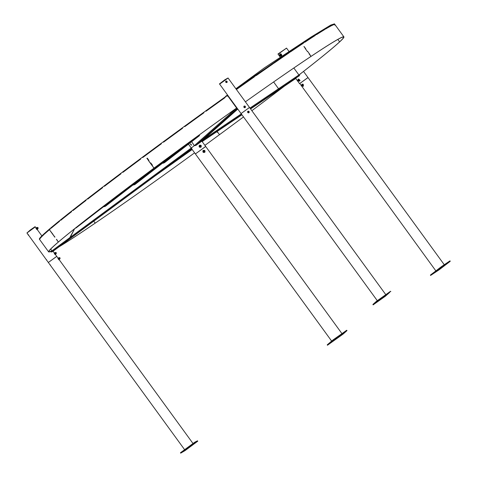 <?xml version="1.0" encoding="UTF-8"?>
<svg xmlns="http://www.w3.org/2000/svg" width="477" height="477" viewBox="0 0 477 477"><rect width="100%" height="100%" fill="white"/><g stroke="black" fill="none" stroke-linecap="round" stroke-linejoin="round"><path stroke-width="0.72" d="M338.789 336.47L339.582 335.897L338.789 336.47M330.495 342.713L331.288 342.146L330.495 342.713M334.878 339.94L335.671 339.368L334.878 339.94M343.172 333.691L343.965 333.125L343.172 333.691M342.14 334.431L332.075 341.675L342.14 334.431M333.274 340.322L327.455 345.247L343.011 334.15L346.988 330.615L333.274 340.322L333.006 339.952L327.252 344.805L327.455 345.247M346.654 330.317L333.006 339.952M332.588 341.228L342.075 334.395L332.588 341.228M341.937 333.596L205.676 146.427L195.385 153.922L205.45 146.677M194.89 442.966L195.385 442.626L194.89 442.966M187.831 447.879L188.326 447.539L187.831 447.879M183.395 451.451L183.889 451.111L183.395 451.451M190.454 446.544L190.949 446.198L190.454 446.544M190.168 446.687L185.022 450.228L190.168 446.687M195.105 442.531L180.7 453.15L185.124 450.568L197.764 441.177L195.105 442.531L194.837 442.167L180.467 452.768M197.472 440.843L194.837 442.167M188.361 447.611L193.149 444.314L188.361 447.611M26.992 232.991L48.332 262.475L56.566 256.548M436.163 271.3L436.866 270.775L436.163 271.3M435.847 271.938L436.55 271.413L435.847 271.938M444.182 265.898L444.88 265.373L444.182 265.898M444.492 265.26L445.196 264.735L444.492 265.26M443.556 265.981L436.258 271.431L443.556 265.981M431.136 275.08L439.078 269.839L449.799 261.652L441.863 266.893L431.136 275.08L430.868 274.716L430.397 275.11L430.665 275.479M450.27 261.253L450.002 260.883L449.608 261.122L441.595 266.524L430.868 274.716M437.6 270.584L444.385 265.516L437.6 270.584M295.788 78.484L299.568 83.678L307.802 77.751M380.616 299.52L379.823 300.093L380.616 299.52M387.986 293.969L387.193 294.542L387.986 293.969M384.092 296.438L383.299 297.01L384.092 296.438M376.723 301.989L375.93 302.555L376.723 301.989M377.945 301.118L386.179 295.191L377.945 301.118M385.428 296.169L389.775 292.318L378.505 300.337L373.121 304.875L385.428 296.169M390.478 291.334L376.395 301.357L372.919 304.439L373.121 304.875M248.946 111.964A0.626 0.596 48.4 0 0 248.887 111.785L248.928 112.715C247.706 112.84 247.348 112.351 247.855 111.242L248.869 111.35M385.708 295.591L378.052 301.106L385.708 295.591M227.785 78.246L219.623 84.113L228.042 77.984L224.917 79.731L219.462 83.892L241.064 113.568L249.298 107.635M26.891 233.026L35.31 226.897L35.042 226.706L30.415 229.914L26.891 233.026L35.31 226.897L35.906 227.714M184.599 449.65L48.332 262.475L56.751 256.346L57.884 257.902M280.279 57.186L278.127 54.229L286.546 48.099L277.966 54.008L286.283 48.362M435.847 270.864L299.753 83.475L307.987 77.548L444.26 264.729M201.383 140.828L201.67 141.478M331.587 341.001L191.635 148.77L191.575 147.792M52.738 251.457L51.665 252.017L50.419 251.54M227.541 94.989A0.823 0.775 48.4 0 0 227.66 95.746L236.664 108.118L231.023 113.121L230.033 112.763L231.023 113.121L194.318 145.67L195.874 145.431L200.465 142.146M225.967 81.46L226.009 81.424A0.549 0.519 48.4 0 0 225.907 82.169A0.549 0.519 48.4 0 0 226.694 82.277A0.549 0.519 48.4 0 0 226.009 81.424L226.742 81.573L226.611 82.33M227.052 81.34C227.32 82.575 226.885 82.885 225.746 82.265C225.514 81.007 225.949 80.696 227.052 81.34M245.273 106.377C245.548 107.605 245.112 107.915 243.974 107.301C243.741 106.037 244.176 105.727 245.273 106.377M377.283 300.665L241.064 113.568L249.489 107.438L385.762 294.613M59.369 246.567A182.244 5.873 143.9 0 0 95.191 223.135L93.766 221.179L95.191 223.135L94.917 223.343L95.191 223.135A182.244 5.873 143.9 0 0 194.604 152.849A182.703 5.891 143.9 0 1 94.917 223.343A182.703 5.891 143.9 0 1 59.005 246.836M217.208 132.308L217.25 132.362A182.244 5.873 -36.1 0 0 217.613 132.093L219.492 134.669A182.244 5.873 143.9 0 0 243.508 116.919A182.703 5.891 143.9 0 1 219.569 134.627A182.703 5.891 143.9 0 1 204.907 145.366A182.244 5.873 143.9 0 0 219.492 134.669L217.572 132.04A182.703 5.891 -36.1 0 1 217.291 132.266L217.208 132.308A182.244 5.873 143.9 0 0 217.572 132.04M284.179 86.307A182.244 5.873 143.9 0 1 251.862 110.694A182.703 5.891 143.9 0 0 284.429 86.14M202.677 141.264L202.308 141.806M293.838 68.014L298.912 74.984A182.244 5.873 143.9 0 0 339.624 41.851L337.877 39.448L339.624 41.851L339.976 41.6A182.703 5.891 143.9 0 0 343.917 36.89A182.703 5.891 143.9 0 0 310.968 56.417L310.7 56.626A182.244 5.873 143.9 0 0 245.399 101.822A182.703 5.891 143.9 0 1 310.968 56.417L309.096 53.841A182.703 5.891 -36.1 0 1 309.323 53.686L307.665 51.403A182.703 5.891 143.9 0 0 307.432 51.558L305.554 48.982A182.703 5.891 -36.1 0 1 305.787 48.827L304.123 46.543A182.703 5.891 143.9 0 0 303.891 46.698L303.921 46.734A182.703 5.891 -36.1 0 1 304.153 46.585L305.542 48.964M298.912 74.984L299.168 74.811A182.703 5.891 143.9 0 0 339.976 41.6L339.624 41.851A182.244 5.873 143.9 0 0 343.547 37.158A182.244 5.873 143.9 0 0 310.7 56.626L310.968 56.417L309.299 53.651A182.703 5.891 143.9 0 0 309.066 53.806M299.139 74.829L249.954 108.076M300.003 74.382L249.966 108.094L299.192 74.901M273.625 81.966L278.586 88.788L273.625 81.966M236.491 88.919L236.52 88.895A182.703 5.891 -36.1 0 1 254.038 76.535L254.336 76.88A182.703 5.891 -36.1 0 0 236.753 89.288L236.485 88.919A182.703 5.891 143.9 0 0 236.169 89.145L311.421 37.385L331.008 25.448L330.758 25.066L331.008 25.448L334.699 24.232A182.703 5.891 -36.1 0 0 334.353 24.118A182.703 5.891 143.9 0 0 334.174 24.136L334.443 24.506A182.703 5.891 143.9 0 0 331.545 25.68L331.276 25.311A182.703 5.891 143.9 0 0 330.782 25.567L331.044 25.937L330.782 25.567A182.703 5.891 -36.1 0 0 325.201 28.721L325.457 29.097A182.703 5.891 -36.1 0 1 331.044 25.937A182.703 5.891 143.9 0 0 325.457 29.097L325.201 28.721M256.066 75.11L256.334 75.479A182.703 5.891 -36.1 0 1 272.576 64.162L272.307 63.793A182.703 5.891 -36.1 0 0 256.066 75.11L256.036 75.139A182.703 5.891 143.9 0 0 254.068 76.511M256.03 75.133L256.298 75.503A182.703 5.891 -36.1 0 1 272.605 64.145L272.313 63.799M274.162 62.511L274.43 62.881A182.703 5.891 -36.1 0 1 289.068 52.846L288.8 52.476A182.703 5.891 -36.1 0 0 274.162 62.511L274.138 62.535A182.703 5.891 143.9 0 0 272.337 63.775M274.132 62.535L274.4 62.904A182.703 5.891 143.9 0 1 289.098 52.828L288.806 52.476M325.189 28.727A182.703 5.891 143.9 0 0 324.39 29.21A182.703 5.891 -36.1 0 0 316.233 34.284L316.501 34.654A182.703 5.891 -36.1 0 1 324.646 29.586A182.703 5.891 143.9 0 0 316.484 34.666L316.215 34.296A182.703 5.891 143.9 0 0 315.13 34.994A182.703 5.891 -36.1 0 0 304.564 41.887L304.547 41.898A182.703 5.891 143.9 0 0 303.193 42.799L303.461 43.163A182.703 5.891 -36.1 0 0 302.019 44.122A182.703 5.891 -36.1 0 0 290.684 51.749L290.415 51.379A182.703 5.891 143.9 0 0 288.829 52.458M305.763 48.791A182.703 5.891 -36.1 0 0 305.53 48.946L307.456 51.599A182.703 5.891 143.9 0 1 307.689 51.444L309.299 53.651M303.169 42.811A182.703 5.891 -36.1 0 0 301.744 43.759L302.013 44.122A182.703 5.891 -36.1 0 0 290.714 51.731L290.421 51.379A182.703 5.891 -36.1 0 1 301.744 43.759L302.013 44.122A182.703 5.891 -36.1 0 1 303.438 43.18L303.193 42.799M236.52 88.895L236.789 89.259A182.703 5.891 -36.1 0 1 254.307 76.904L254.038 76.535M241.308 113.902L203.906 139.099M241.32 113.92L203.78 139.212L241.32 113.92M343.917 36.89L334.961 24.589A182.703 5.891 143.9 0 0 334.621 24.488L334.353 24.118L334.621 24.488A182.703 5.891 -36.1 0 1 334.961 24.589A182.703 5.891 -36.1 0 1 334.842 25.198M324.658 29.574L324.39 29.21L324.646 29.586M304.564 41.887L304.833 42.25A182.703 5.891 -36.1 0 1 315.375 35.37L315.13 34.994L315.375 35.37A182.703 5.891 143.9 0 0 304.809 42.268L304.541 41.898M331.551 25.68A182.703 5.891 -36.1 0 1 334.437 24.506L334.168 24.136A182.703 5.891 -36.1 0 0 331.282 25.311L331.551 25.68M50.407 264.997L49.924 264.669M50.252 265.17L49.811 264.508M57.914 257.985L58.063 258.725C59.148 260.132 59.452 260.293 58.981 259.196M58.337 258.093L57.938 257.86L58.212 258.617C59.291 260.025 59.595 260.186 59.124 259.089M59.297 259.393L59.273 259.828M59.828 258.844L58.832 257.878L59.828 258.844A0.686 0.686 0 0 0 59.977 257.896A0.686 0.686 0 0 0 59.017 257.747M59.154 258.075L58.677 257.842L59.029 258.498L59.756 259.053L58.886 259.339M59.571 259.1L59.047 259.488L58.301 258.576L58.754 259.202M59.029 258.498L58.504 258.88M58.677 257.842L58.152 258.23M59.756 259.053L59.601 258.707M58.892 257.836L59.703 258.933M46.674 259.87L46.174 259.518M46.531 260.048L46.054 259.357M54.163 252.828L54.348 253.621C55.439 255.016 55.72 255.135 55.195 253.985M54.599 252.953L54.181 252.709L54.491 253.52C55.582 254.909 55.863 255.028 55.338 253.877M55.529 254.217L55.523 254.67M55.26 252.589L56.071 253.692A0.686 0.686 0 0 0 56.22 252.738A0.686 0.686 0 0 0 55.26 252.589L56.071 253.692M55.374 252.893L54.927 252.715L55.308 253.382L56 253.871L55.123 254.175M55.845 253.961L55.32 254.348L54.569 253.454L55.028 254.08M55.308 253.382L54.783 253.77M54.927 252.715L54.402 253.102M56 253.871L55.833 253.52M55.141 252.679L55.952 253.782M243.872 106.979L243.86 106.985A0.823 0.775 48.4 0 0 245.44 106.884L243.872 106.979A0.823 0.775 48.4 0 0 245.19 107.432L245.19 107.432M245.202 106.902A0.626 0.596 48.4 0 0 245.172 106.723L245.416 106.663A0.823 0.775 48.4 0 0 243.848 106.753L243.98 106.794A0.626 0.596 48.4 0 0 243.991 106.967M244.099 106.204L244.093 106.216A0.823 0.775 48.4 0 0 243.836 106.765L245.416 106.663M245.172 106.723L243.98 106.794M247.67 112.256L247.658 112.268A0.823 0.775 48.4 0 0 249.185 111.91L247.67 112.256A0.823 0.775 48.4 0 0 248.94 112.59L248.94 112.59M247.849 111.368A0.823 0.775 48.4 0 0 247.843 111.368A0.823 0.775 48.4 0 0 247.599 112.047L247.736 112.047A0.626 0.596 48.4 0 0 247.778 112.232M247.611 112.041L249.125 111.69A0.823 0.775 48.4 0 0 247.611 112.041L247.599 112.047M248.887 111.785L247.736 112.047M299.669 81.018L300.057 80.38L298.298 78.979M298.668 81.024A0.775 0.578 -124 0 0 299.151 80.702L298.668 81.024L299.622 81.054L299.955 80.446L298.25 79.015L297.821 80.237M298.65 80.935L298.417 79.671L298.095 79.784M298.059 79.546L297.922 79.903A0.775 0.578 -124 0 1 299.151 80.702L298.787 79.599L298.059 79.546L299.157 79.355L299.419 79.713L299.651 80.1L299.049 81.036M298.787 79.599L299.157 79.355M299.282 80.345L299.651 80.1M298.852 80.905L298.793 80.953A0.686 0.686 0 0 1 297.737 80.512A0.686 0.686 0 0 1 298.03 79.82L298.155 79.737M303.426 86.17L303.253 84.274L302.054 84.137M302.436 86.182L303.378 86.206L303.157 84.346L302.001 84.167L301.673 85.037M302.603 86.063L302.847 85.723L301.726 85.192M302.668 86.027L302.543 86.11A0.686 0.686 0 0 1 301.482 85.592A0.686 0.686 0 0 1 301.78 84.978L301.846 84.942M302.096 84.524L302.794 84.447L303.372 85.127L302.883 86.122L303.002 85.371L302.43 84.691L301.726 84.769L302.096 84.524M302.43 84.691L302.794 84.447M303.002 85.371L303.372 85.127M302.179 86.2L302.883 86.122M301.726 84.769L301.649 85.156M302.418 86.176A0.775 0.578 -124 0 0 302.06 84.739A0.775 0.578 -124 0 0 301.673 85.067M28.328 234.666L27.946 234.481M28.525 235.268L28.459 234.851M28.65 235.441L28.274 234.982M28.143 234.797L27.833 234.32M35.936 227.797L35.936 228.274C36.926 229.729 37.331 230.057 37.152 229.264M36.3 227.851L35.96 227.672L36.085 228.167C37.069 229.622 37.474 229.95 37.295 229.163M37.349 229.27L37.295 229.64M37.671 228.793L37.039 227.559A0.686 0.686 0 0 1 38.023 227.744A0.686 0.686 0 0 1 37.85 228.656L37.683 228.727M37.009 227.72L37.784 228.954L37.26 229.336L36.64 228.859L36.914 229.163M37.075 229.282L37.462 228.799M36.294 228.328L36.64 228.859L36.169 227.952L36.687 227.565M36.92 228.107L36.252 228.244M36.914 227.648L37.725 228.745M281.448 55.982L281.782 55.576C281.561 53.925 280.917 53.502 279.838 54.289M280.506 56.024L281.68 55.642C281.466 53.996 280.816 53.567 279.737 54.36L280.077 53.949M279.737 54.36L279.689 54.843M280.297 55.881L280.321 54.664L279.868 54.754M279.969 54.45L281.084 54.444L281.442 55.249L280.685 56.065L281.072 55.499L280.714 54.688L279.969 54.45L279.743 55.439M280.714 54.688L281.084 54.444M281.072 55.499L281.442 55.249M280.291 55.958L280.685 56.065M280.625 55.875L280.565 55.922A0.686 0.686 0 0 1 279.498 55.338A0.686 0.686 0 0 1 279.802 54.789L279.927 54.706M280.44 55.988A0.775 0.578 -124 0 0 280.327 54.581A0.775 0.578 -124 0 0 279.695 54.879M203.107 150.488L203.035 150.559C202.6 152.223 203.196 152.789 204.818 152.252M204.86 152.217C205.295 150.553 204.699 149.987 203.077 150.523C202.642 152.187 203.238 152.753 204.86 152.217L204.764 152.306M203.715 150.678L204.359 151.859L204.621 151.704M203.965 152.068L204.788 151.829L203.81 152.211L203.154 151.603L203.321 150.756L203.81 152.211M204.788 151.829L204.633 150.672L203.476 150.613M204.359 150.505A0.775 0.733 48.4 0 0 203.649 151.758A0.775 0.733 48.4 0 0 204.871 151.084M199.44 145.258C198.784 146.838 199.297 147.476 200.99 147.172C201.646 145.592 201.133 144.954 199.44 145.258L199.398 145.294C198.742 146.874 199.255 147.512 200.948 147.208L201.008 147.154M199.964 145.527L200.519 146.719L200.871 146.546M200.101 146.88L200.954 146.755L199.941 147.017L199.648 146.683L199.368 146.332L199.809 145.378L199.529 146.189L199.941 147.017M200.954 146.755L200.954 145.592L199.809 145.378M200.608 145.348A0.775 0.733 48.4 0 0 199.821 146.528A0.775 0.733 48.4 0 0 201.121 145.926M334.961 24.589L334.455 23.85L330.758 25.066L311.171 37.003L235.9 88.776M85.89 219.796L107.259 203.285L85.89 219.796M236.962 107.927L194.777 145.336L236.664 108.118M51.737 251.021L70.31 237.29L74.609 228.71L69.767 237.707L191.712 147.679L51.737 251.021M147.292 158.149A182.244 5.873 143.9 0 0 146.976 158.382L148.627 160.654M150.827 163.009A182.244 5.873 143.9 0 0 150.511 163.241L148.556 160.707A182.703 5.891 -36.1 0 1 148.943 160.421L147.28 158.137A182.703 5.891 143.9 0 0 146.892 158.424M147.315 158.179L148.89 160.403L148.526 160.671L153.97 168.142A182.703 5.891 143.9 0 1 236.616 108.04L236.514 108.136A182.244 5.873 143.9 0 0 154.053 168.101L152.091 165.567A182.703 5.891 -36.1 0 1 152.485 165.28L150.821 162.997A182.703 5.891 143.9 0 0 150.434 163.283M227.66 95.746A182.703 5.891 -36.1 0 0 227.034 96.193L226.766 95.829A182.703 5.891 143.9 0 0 224.631 97.35L224.9 97.719A182.703 5.891 143.9 0 0 206.106 111.195L205.843 110.825A182.703 5.891 143.9 0 0 203.643 112.411L203.912 112.781A182.703 5.891 143.9 0 0 184.796 126.632L184.527 126.262A182.703 5.891 143.9 0 0 182.315 127.872L182.584 128.241A182.703 5.891 -36.1 0 0 163.533 142.182L163.265 141.812A182.703 5.891 143.9 0 0 161.083 143.416L161.351 143.78A182.703 5.891 143.9 0 0 145.02 155.848A182.703 5.891 143.9 0 0 142.772 157.517L142.504 157.148A182.703 5.891 143.9 0 0 140.399 158.71L140.667 159.079A182.703 5.891 143.9 0 0 122.935 172.322L122.667 171.953A182.703 5.891 143.9 0 0 120.687 173.443L120.955 173.813A182.703 5.891 143.9 0 0 104.451 186.286L104.183 185.917A182.703 5.891 143.9 0 0 102.364 187.3L102.627 187.67A182.703 5.891 -36.1 0 0 87.696 199.118L87.428 198.748A182.703 5.891 143.9 0 0 85.806 200L86.075 200.37A182.703 5.891 -36.1 0 0 73.017 210.548L72.748 210.178A182.703 5.891 143.9 0 0 71.365 211.275L71.341 211.293A182.703 5.891 -36.1 0 0 60.484 219.957L60.752 220.326A182.703 5.891 -36.1 0 1 71.61 211.657L71.341 211.293M184.796 126.632L184.527 126.262M224.631 97.35L224.864 97.743A182.703 5.891 -36.1 0 0 206.147 111.171L205.879 110.801A182.703 5.891 -36.1 0 1 224.595 97.374M163.301 141.782A182.703 5.891 -36.1 0 1 182.28 127.902L182.548 128.265A182.703 5.891 -36.1 0 0 163.569 142.152L163.265 141.812M60.484 219.957L60.46 219.975A182.703 5.891 143.9 0 0 59.339 220.887L59.607 221.25A182.703 5.891 143.9 0 0 51.087 228.292L50.836 227.911A182.703 5.891 143.9 0 0 49.978 228.632L50.246 229.002A182.703 5.891 143.9 0 0 49.387 229.729A182.703 5.891 -36.1 0 0 44.295 234.219L44.027 233.855A182.703 5.891 -36.1 0 1 49.137 229.354L54.819 237.188A182.703 5.891 -36.1 0 1 54.95 237.075L52.929 234.589A182.703 5.891 -36.1 0 1 53.06 234.475L49.387 229.729A182.703 5.891 143.9 0 0 44.289 234.231L44.021 233.861A182.703 5.891 143.9 0 0 43.485 234.356L43.479 234.362A182.703 5.891 -36.1 0 0 40.211 237.665A182.703 5.891 143.9 0 0 39.985 237.934L40.253 238.303A182.703 5.891 143.9 0 0 39.669 239.573A182.703 5.891 -36.1 0 1 40.253 238.309L39.985 237.94A182.703 5.891 -36.1 0 0 39.4 239.204L48.618 251.868A182.703 5.891 143.9 0 0 51.564 251.015L51.927 250.747L50.699 249.066M43.479 234.362L43.741 234.732A182.703 5.891 -36.1 0 0 40.479 238.029L40.211 237.665L40.473 238.035A182.703 5.891 -36.1 0 1 43.753 234.726L43.485 234.356M56.566 239.293L58.343 242.03L58.695 241.779A182.244 5.873 143.9 0 0 48.988 251.6A182.244 5.873 143.9 0 0 51.927 250.747M56.423 239.394A182.703 5.891 -36.1 0 1 56.56 239.281L56.596 239.335A182.703 5.891 -36.1 0 0 56.465 239.448L58.343 242.03L58.695 241.779A182.244 5.873 143.9 0 1 154.053 168.101L153.97 168.142A182.703 5.891 143.9 0 0 58.343 242.03A182.703 5.891 143.9 0 0 48.618 251.868M53.03 234.44L51.295 232.347M142.534 157.124A182.703 5.891 -36.1 0 1 144.716 155.508L144.984 155.872L144.716 155.508A182.703 5.891 -36.1 0 1 161.047 143.44L161.315 143.81A182.703 5.891 -36.1 0 0 144.984 155.872A182.703 5.891 -36.1 0 0 142.802 157.488L142.504 157.148M227.332 95.424L227.601 95.794A182.703 5.891 -36.1 0 0 227.07 96.169L226.802 95.799A182.703 5.891 -36.1 0 1 227.332 95.424M203.607 112.435L203.876 112.805A182.703 5.891 -36.1 0 0 184.832 126.602L184.563 126.238A182.703 5.891 -36.1 0 1 203.607 112.435M182.28 127.902L182.548 128.265M190.412 144.036L191.271 145.217L190.436 144.024M191.521 145.044L190.663 143.869M191.653 141.693L194.318 145.67L191.259 148.013L188.457 144.161M194.455 145.545L191.259 148.013M106.007 205.653L104.785 206.553L103.509 206.75M135.462 183.913L134.24 184.814L132.964 185.004M164.917 162.168L163.694 163.068L162.418 163.265M199.469 134.782L199.159 135.712M76.553 227.392L75.08 228.334M150.851 163.039L152.425 165.263L152.169 165.513M87.452 198.73A182.703 5.891 -36.1 0 1 102.328 187.324L102.597 187.694A182.703 5.891 -36.1 0 0 87.72 199.094L87.428 198.748M60.46 219.975L60.728 220.338A182.703 5.891 143.9 0 1 71.633 211.639L71.365 211.275M122.702 171.929A182.703 5.891 -36.1 0 1 140.363 158.734L140.632 159.103A182.703 5.891 -36.1 0 0 122.971 172.298L122.667 171.953M147.28 158.197L146.922 158.459M150.815 163.056L150.458 163.319M120.651 173.467A182.703 5.891 -36.1 0 0 104.213 185.893L104.481 186.263A182.703 5.891 -36.1 0 1 120.919 173.837L120.687 173.443M85.777 200.024A182.703 5.891 -36.1 0 0 72.772 210.16L73.041 210.53A182.703 5.891 -36.1 0 1 86.045 200.388L85.806 200M51.099 228.28A182.703 5.891 -36.1 0 1 59.589 221.268L59.321 220.899A182.703 5.891 -36.1 0 0 50.83 227.911L51.099 228.28M49.405 229.723A182.703 5.891 -36.1 0 1 50.234 229.014L49.966 228.644A182.703 5.891 -36.1 0 0 49.137 229.354L49.405 229.723M331.163 341.341L331.432 341.705M345.682 330.931L345.95 331.3M327.252 344.805L327.52 345.175M193.072 443.389L193.34 443.759M197.46 440.826L197.728 441.189M181.576 451.874L181.844 452.244M439.508 268.038L439.776 268.402M441.595 266.524L441.863 266.893M449.608 261.122L449.877 261.491M372.919 304.439L373.187 304.809M376.395 301.357L376.663 301.726M378.237 299.967L378.505 300.337M389.506 291.954L389.775 292.318M299.628 75.557L250.413 108.714M241.773 114.534L201.98 141.347M296.008 78.335L250.58 108.941L296.008 78.335M241.94 114.766L202.147 141.58L241.94 114.766M53.036 251.242L191.712 148.878L53.036 251.242M51.665 252.017L191.796 148.58M50.634 251.838L191.581 147.804M200.423 142.188L237.784 109.06L200.382 142.224M237.433 108.577L195.874 145.431M192.076 149.379L163.206 169.919M226.193 95.907L225.526 96.396M298.966 80.428L298.524 81.024L298.966 80.428L298.292 79.754L297.851 80.351M302.257 84.966L301.601 85.276L302.257 84.966L302.722 85.806L302.066 86.116L302.722 85.806M37.2 227.988L37.784 228.65L37.689 228.227M280.196 54.748L279.611 55.171L280.196 54.748L280.756 55.535L280.172 55.964L280.756 55.535M203.566 151.352L204.651 151.68A0.686 0.686 0 0 0 204.842 150.947A0.686 0.686 0 0 0 203.745 150.654L203.566 151.352M204.412 151.811L204.824 150.982L203.983 150.523M199.791 146.105L200.895 146.522A0.686 0.686 0 0 0 200.662 145.366A0.686 0.686 0 0 0 199.988 145.503L199.791 146.105M200.573 146.672L201.097 145.92L200.316 145.354M103.67 206.738L143.976 175.596M104.785 206.553L165.71 159.479M133.125 184.993L174.844 152.759M134.24 184.814L191.289 140.733M162.579 163.253L198.73 135.325M163.694 163.068L199.523 135.385M75.33 228.292L129.941 186.102M346.719 330.245L346.988 330.615M197.496 440.814L197.764 441.177M180.431 452.78L180.7 453.15M59.333 259.893L192.976 443.461M390.544 291.262L390.812 291.632M37.355 229.705L41.869 235.906M53.001 251.194L54.128 252.75M55.576 254.736L56.751 256.346M286.546 48.099L288.99 51.456M303.527 71.425L307.987 77.548M205.676 146.427L201.741 141.019M228.042 77.984L249.489 107.438M203.888 140.405L202.176 141.621M191.802 149.003L184.611 154.119M192.177 149.516L155.156 175.864M225.412 97.087L226.289 95.853L226.885 96.014M311.171 37.003L264.312 67.913L235.888 88.752M227.487 94.917L225.216 96.932M105.524 206.201L171.869 154.947M134.979 184.462L196.28 137.102M164.434 162.723L199.422 135.689M76.07 227.946L139.642 178.827"/></g></svg>
